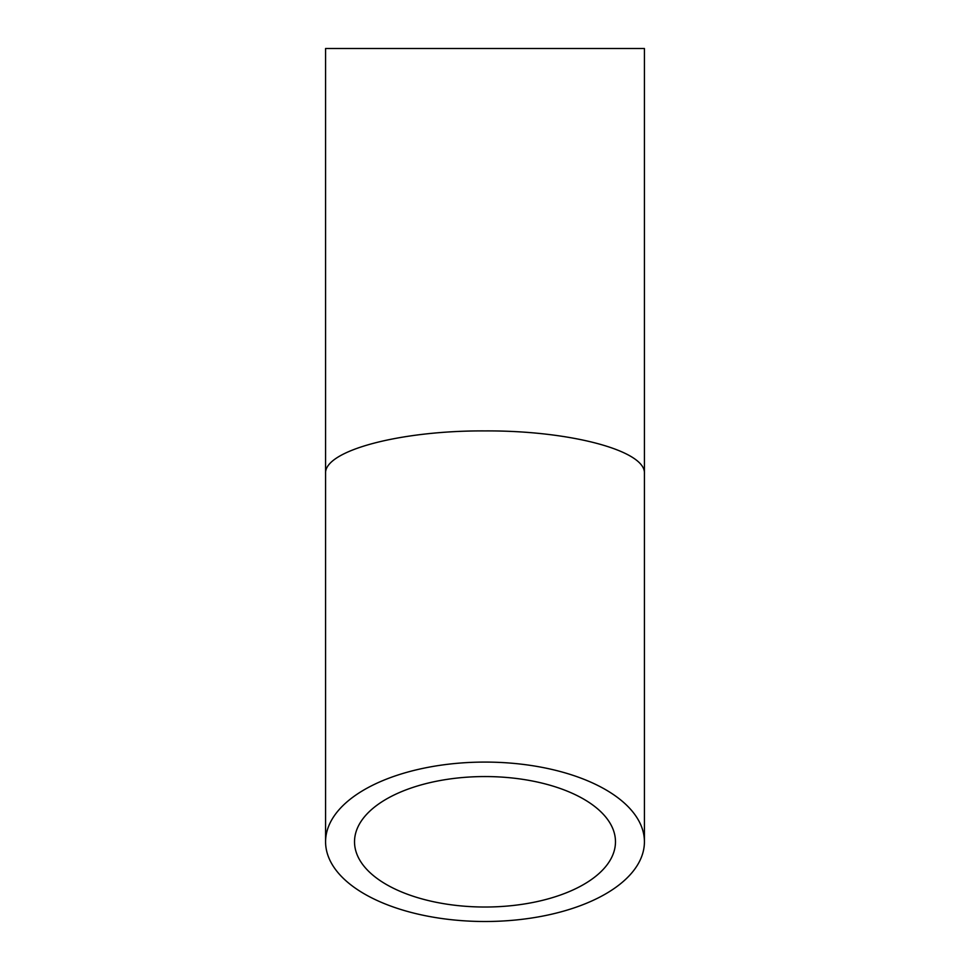 <?xml version="1.0" encoding="UTF-8"?>
<svg xmlns="http://www.w3.org/2000/svg" width="970" height="970" viewBox="0 0 970 970"><rect width="100%" height="100%" fill="white"/><g stroke="black" fill="none" stroke-linecap="round" stroke-linejoin="round"><path stroke-width="1.45" d="M485 776.558A130.477 65.232 0 0 1 615.477 841.79A130.477 65.232 0 0 1 485 907.023A130.477 65.232 0 0 1 354.523 841.79A130.477 65.232 0 0 1 485 776.558M485 762.08A159.419 79.71 180 0 0 325.58 841.79A159.419 79.71 180 0 0 485 921.5A159.419 79.71 180 0 0 644.419 841.79A159.419 79.71 180 0 0 485 762.08M644.419 473.627L644.419 48.5L325.58 48.5L325.58 473.627C323.798 450.795 399.786 430.425 485 430.91C570.214 430.425 646.202 450.795 644.419 473.627L644.419 841.79M325.58 473.627L325.58 841.79"/></g></svg>
